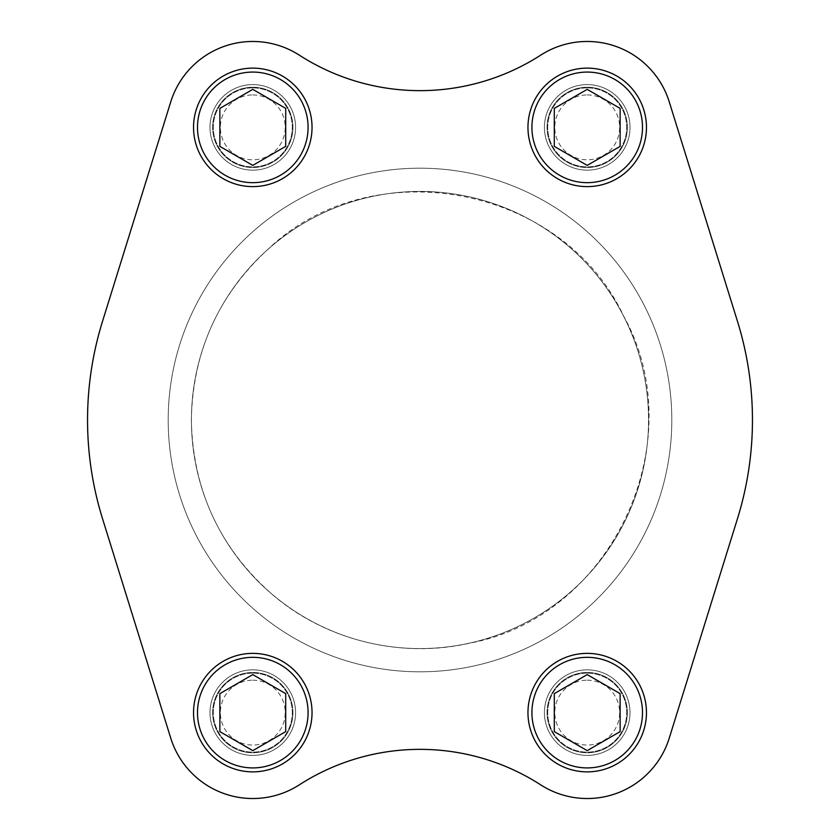 <?xml version="1.0" encoding="UTF-8"?>
<svg xmlns="http://www.w3.org/2000/svg" width="840" height="840" viewBox="0 0 840 840"><rect width="100%" height="100%" fill="white"/><g stroke="black" fill="none" stroke-linecap="round" stroke-linejoin="round"><path stroke-width="0.63" stroke-dasharray="4.2 3.15" d="M168.189 420A251.811 251.811 0 0 0 420 671.811A251.811 251.811 0 0 0 671.811 420A251.811 251.811 0 0 0 420 168.189A251.811 251.811 0 0 0 168.189 420A251.811 251.811 0 0 1 545.905 201.925A251.811 251.811 0 0 1 545.905 638.075A251.811 251.811 0 0 1 168.189 420A251.811 251.811 0 0 1 545.905 201.925A251.811 251.811 0 0 1 545.905 638.075A251.811 251.811 0 0 1 168.189 420A251.811 251.811 0 0 1 545.905 201.925A251.811 251.811 0 0 1 545.905 638.075A251.811 251.811 0 0 1 168.189 420M170.751 101.871L102.533 321.31A332.451 332.451 0 0 0 102.533 518.69L170.751 738.129A85.911 85.911 0 0 0 299.292 784.854A222.957 222.957 0 0 1 540.708 784.854A85.911 85.911 0 0 0 669.249 738.129L737.468 518.69A332.451 332.451 0 0 0 737.468 321.31L669.249 101.871A85.911 85.911 0 0 0 540.708 55.146A222.957 222.957 0 0 1 299.292 55.146A85.911 85.911 0 0 0 170.751 101.871M630 127.376A42.788 42.788 0 0 0 565.813 90.321A42.788 42.788 0 0 0 565.813 164.43A42.788 42.788 0 0 0 630 127.376A42.788 42.788 0 0 0 565.813 90.321A42.788 42.788 0 0 0 565.813 164.43A42.788 42.788 0 0 0 630 127.376M630 712.625A42.788 42.788 0 0 0 565.813 675.57A42.788 42.788 0 0 0 565.813 749.679A42.788 42.788 0 0 0 630 712.625A42.788 42.788 0 0 0 565.813 675.57A42.788 42.788 0 0 0 565.813 749.679A42.788 42.788 0 0 0 630 712.625M295.575 127.376A42.788 42.788 0 0 0 231.389 90.321A42.788 42.788 0 0 0 231.389 164.43A42.788 42.788 0 0 0 295.575 127.376A42.788 42.788 0 0 0 231.389 90.321A42.788 42.788 0 0 0 231.389 164.43A42.788 42.788 0 0 0 295.575 127.376M295.575 712.625A42.788 42.788 0 0 0 231.389 675.57A42.788 42.788 0 0 0 231.389 749.679A42.788 42.788 0 0 0 295.575 712.625A42.788 42.788 0 0 0 231.389 675.57A42.788 42.788 0 0 0 231.389 749.679A42.788 42.788 0 0 0 295.575 712.625M646.464 712.625A59.252 59.252 0 0 0 587.212 653.373A59.252 59.252 0 0 0 527.961 712.625A59.252 59.252 0 0 0 587.212 771.876A59.252 59.252 0 0 0 646.464 712.625M312.039 712.625A59.252 59.252 0 0 0 252.788 653.373A59.252 59.252 0 0 0 193.536 712.625A59.252 59.252 0 0 0 252.788 771.876A59.252 59.252 0 0 0 312.039 712.625M312.039 127.376A59.252 59.252 0 0 0 252.788 68.124A59.252 59.252 0 0 0 193.536 127.376A59.252 59.252 0 0 0 252.788 186.627A59.252 59.252 0 0 0 312.039 127.376M646.464 127.376A59.252 59.252 0 0 0 587.212 68.124A59.252 59.252 0 0 0 527.961 127.376A59.252 59.252 0 0 0 587.212 186.627A59.252 59.252 0 0 0 646.464 127.376M191.425 420A228.575 228.575 0 0 1 534.282 222.054A228.575 228.575 0 0 1 534.282 617.946A228.575 228.575 0 0 1 191.425 420A228.575 228.575 0 0 1 534.282 222.054A228.575 228.575 0 0 1 534.282 617.946A228.575 228.575 0 0 1 191.425 420M627.375 127.376A40.163 40.163 0 0 0 567.137 92.6A40.163 40.163 0 0 0 567.137 162.152A40.163 40.163 0 0 0 627.375 127.376A40.163 40.163 0 0 0 567.137 92.6A40.163 40.163 0 0 0 567.137 162.152A40.163 40.163 0 0 0 627.375 127.376M292.94 127.376A40.163 40.163 0 0 0 232.712 92.6A40.163 40.163 0 0 0 232.712 162.152A40.163 40.163 0 0 0 292.94 127.376A40.163 40.163 0 0 0 232.712 92.6A40.163 40.163 0 0 0 232.712 162.152A40.163 40.163 0 0 0 292.94 127.376M292.94 712.625A40.163 40.163 0 0 0 232.712 677.849A40.163 40.163 0 0 0 232.712 747.4A40.163 40.163 0 0 0 292.94 712.625A40.163 40.163 0 0 0 232.712 677.849A40.163 40.163 0 0 0 232.712 747.4A40.163 40.163 0 0 0 292.94 712.625M627.375 712.625A40.163 40.163 0 0 0 567.137 677.849A40.163 40.163 0 0 0 567.137 747.4A40.163 40.163 0 0 0 627.375 712.625A40.163 40.163 0 0 0 567.137 677.849A40.163 40.163 0 0 0 567.137 747.4A40.163 40.163 0 0 0 627.375 712.625M587.212 87.874A39.501 39.501 0 0 1 621.422 147.126A39.501 39.501 0 0 1 553.004 147.126A39.501 39.501 0 0 1 587.212 87.874A39.501 39.501 0 0 1 621.422 147.126A39.501 39.501 0 0 1 553.004 147.126A39.501 39.501 0 0 1 587.212 87.874M587.212 94.941A32.434 32.434 0 0 1 615.3 143.588A32.434 32.434 0 0 1 559.125 143.588A32.434 32.434 0 0 1 587.212 94.941M252.788 87.874A39.501 39.501 0 0 1 286.996 147.126A39.501 39.501 0 0 1 218.578 147.126A39.501 39.501 0 0 1 252.788 87.874A39.501 39.501 0 0 1 286.996 147.126A39.501 39.501 0 0 1 218.578 147.126A39.501 39.501 0 0 1 252.788 87.874M252.788 94.941A32.434 32.434 0 0 1 280.875 143.588A32.434 32.434 0 0 1 224.7 143.588A32.434 32.434 0 0 1 252.788 94.941M587.212 673.124A39.501 39.501 0 0 1 621.422 732.375A39.501 39.501 0 0 1 553.004 732.375A39.501 39.501 0 0 1 587.212 673.124A39.501 39.501 0 0 1 621.422 732.375A39.501 39.501 0 0 1 553.004 732.375A39.501 39.501 0 0 1 587.212 673.124M587.212 680.19A32.434 32.434 0 0 1 615.3 728.837A32.434 32.434 0 0 1 559.125 728.837A32.434 32.434 0 0 1 587.212 680.19M252.788 673.124A39.501 39.501 0 0 1 286.996 732.375A39.501 39.501 0 0 1 218.578 732.375A39.501 39.501 0 0 1 252.788 673.124A39.501 39.501 0 0 1 286.996 732.375A39.501 39.501 0 0 1 218.578 732.375A39.501 39.501 0 0 1 252.788 673.124M252.788 680.19A32.434 32.434 0 0 1 280.875 728.837A32.434 32.434 0 0 1 224.7 728.837A32.434 32.434 0 0 1 252.788 680.19M554.295 108.37L554.295 146.381L587.212 165.386L620.13 146.381L620.13 108.37L587.212 89.365L554.295 108.37M219.87 693.62L219.87 731.63L252.788 750.635L285.705 731.63L285.705 693.62L252.788 674.615L219.87 693.62M554.295 693.62L554.295 731.63L587.212 750.635L620.13 731.63L620.13 693.62L587.212 674.615L554.295 693.62M219.87 108.37L219.87 146.381L252.788 165.386L285.705 146.381L285.705 108.37L252.788 89.365L219.87 108.37M191.363 420C192.801 491.043 220.437 549.77 274.26 596.169C327.621 640.868 402.034 658.728 469.875 643.125C611.363 616.77 693.588 442.029 623.711 316.197C563 185.714 373.296 149.53 268.8 248.493C218.421 294.578 192.612 351.74 191.363 420"/><path stroke-width="1.26" d="M170.751 101.871L102.533 321.31A332.451 332.451 0 0 0 102.533 518.69L170.751 738.129A85.911 85.911 0 0 0 299.292 784.854A222.957 222.957 0 0 1 540.708 784.854A85.911 85.911 0 0 0 669.249 738.129L737.468 518.69A332.451 332.451 0 0 0 737.468 321.31L669.249 101.871A85.911 85.911 0 0 0 540.708 55.146A222.957 222.957 0 0 1 299.292 55.146A85.911 85.911 0 0 0 170.751 101.871M554.295 146.381L587.212 165.386L620.13 146.381L620.13 108.37L587.212 89.365L554.295 108.37L554.295 146.381M587.212 68.124A59.252 59.252 0 0 1 638.526 156.996A59.252 59.252 0 0 1 535.899 156.996A59.252 59.252 0 0 1 587.212 68.124A59.252 59.252 0 0 1 638.526 156.996A59.252 59.252 0 0 1 535.899 156.996A59.252 59.252 0 0 1 587.212 68.124M219.87 146.381L252.788 165.386L285.705 146.381L285.705 108.37L252.788 89.365L219.87 108.37L219.87 146.381M252.788 68.124A59.252 59.252 0 0 1 304.101 156.996A59.252 59.252 0 0 1 201.474 156.996A59.252 59.252 0 0 1 252.788 68.124A59.252 59.252 0 0 1 304.101 156.996A59.252 59.252 0 0 1 201.474 156.996A59.252 59.252 0 0 1 252.788 68.124M554.295 731.63L587.212 750.635L620.13 731.63L620.13 693.62L587.212 674.615L554.295 693.62L554.295 731.63M587.212 653.373A59.252 59.252 0 0 1 638.526 742.245A59.252 59.252 0 0 1 535.899 742.245A59.252 59.252 0 0 1 587.212 653.373A59.252 59.252 0 0 1 638.526 742.245A59.252 59.252 0 0 1 535.899 742.245A59.252 59.252 0 0 1 587.212 653.373M219.87 731.63L252.788 750.635L285.705 731.63L285.705 693.62L252.788 674.615L219.87 693.62L219.87 731.63M252.788 653.373A59.252 59.252 0 0 1 304.101 742.245A59.252 59.252 0 0 1 201.474 742.245A59.252 59.252 0 0 1 252.788 653.373A59.252 59.252 0 0 1 304.101 742.245A59.252 59.252 0 0 1 201.474 742.245A59.252 59.252 0 0 1 252.788 653.373M587.212 72.072A55.304 55.304 0 0 1 635.103 155.022A55.304 55.304 0 0 1 539.322 155.022A55.304 55.304 0 0 1 587.212 72.072M252.788 72.072A55.304 55.304 0 0 1 300.678 155.022A55.304 55.304 0 0 1 204.897 155.022A55.304 55.304 0 0 1 252.788 72.072M587.212 657.321A55.304 55.304 0 0 1 635.103 740.271A55.304 55.304 0 0 1 539.322 740.271A55.304 55.304 0 0 1 587.212 657.321M252.788 657.321A55.304 55.304 0 0 1 300.678 740.271A55.304 55.304 0 0 1 204.897 740.271A55.304 55.304 0 0 1 252.788 657.321"/></g></svg>
